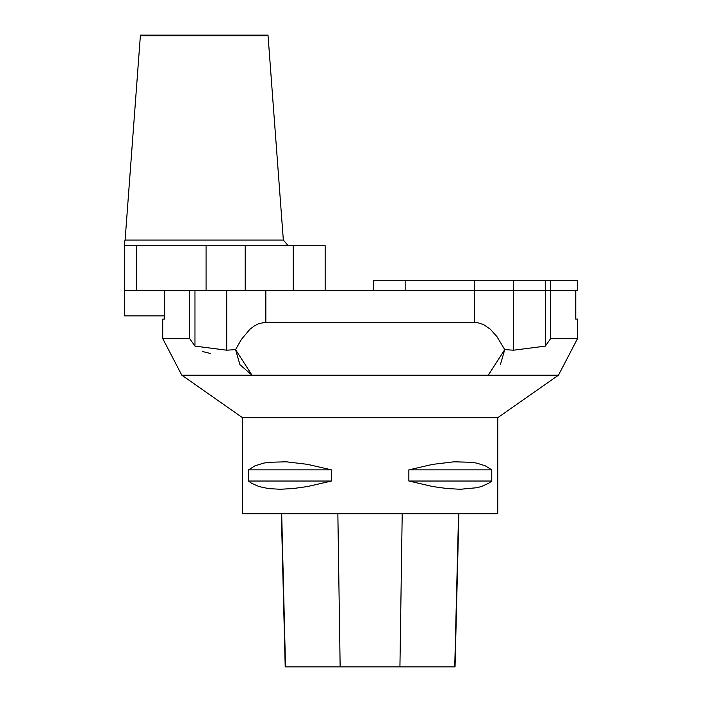 <?xml version="1.0" encoding="UTF-8"?>
<svg xmlns="http://www.w3.org/2000/svg" width="702" height="702" viewBox="0 0 702 702"><rect width="100%" height="100%" fill="white"/><g stroke="black" fill="none" stroke-linecap="round" stroke-linejoin="round"><path stroke-width="1.05" d="M575.772 290.374L575.772 319.094L577.553 319.094L577.553 338.557L550.64 338.557L545.322 346.121L550.64 338.557L550.64 290.374L577.465 290.374L577.465 280.8L373.245 280.8L373.245 290.374L373.245 280.8M242.506 417.672L497.779 417.672L497.779 513.732L242.506 513.732L242.506 417.672L181.783 375.158L162.732 338.557L162.732 319.094L164.514 319.094L164.514 290.374M487.785 375.438L251.983 375.158L235.556 349.622L241.409 339.382L249.903 329.291L254.361 325.877L258.915 323.578L265.839 322.279L265.839 290.374L550.64 290.374M265.839 322.279L476.772 322.429L483.66 324.587L490.391 329.291L496.823 336.46L504.747 349.614M202.439 351.518L210.372 353.475M162.732 338.557L189.654 338.557L194.972 346.121L189.654 338.557L189.654 290.374M239.882 364.531L235.556 349.622L226.728 350.201L194.972 346.121L194.972 290.374M545.322 290.374L545.322 346.121L513.566 350.201L504.738 349.622L488.311 375.158L181.783 375.158M500.465 364.452L504.738 349.622M240.04 364.768L251.983 375.158M331.432 469.857L331.432 481.028L307.537 486.539L292.997 488.574L279.896 489.259L268.462 488.574L258.924 486.539L251.439 483.187L248.526 481.028L248.526 469.857L254.914 465.865L263.443 463.162L268.462 462.311L286.249 461.802L307.537 464.355L331.432 469.857L248.526 469.857M491.769 469.857L491.769 481.028L488.846 483.187L481.37 486.539L476.851 487.723L460.398 489.259L447.297 488.574L432.757 486.539L408.862 481.028L408.862 469.857L432.757 464.355L454.036 461.802L471.832 462.311L476.851 463.162L485.38 465.865L491.769 469.857L408.862 469.857M281.353 513.732L285.205 666.9L455.045 666.9L458.897 513.732M331.432 481.028L248.526 481.028M491.769 481.028L408.862 481.028M140.4 35.741L268.059 35.758L140.374 35.758L140.4 35.1L268.032 35.1L268.032 35.741M124.447 245.7L136.39 245.7L136.39 290.374L124.447 290.374L124.447 242.225L125.105 240.049L283.336 240.049L268.059 35.758M206.063 245.7L245.173 245.7L245.173 290.374L206.063 290.374L206.063 245.7L136.39 245.7M245.173 290.374L293.243 290.374L293.243 245.7L245.173 245.7M293.243 245.7L325.158 245.7L325.158 290.374M124.447 290.374L124.447 315.9L164.514 315.9M136.39 290.374L206.063 290.374M474.455 322.279L474.455 290.374L405.159 290.374L405.159 280.8M226.728 350.201L226.728 290.374M513.566 290.374L513.566 350.201M497.779 417.672L558.502 375.158L488.311 375.158M285.512 666.9L281.686 513.732M340.145 666.9L337.855 513.732M399.929 666.9L402.211 513.732M454.738 666.9L458.564 513.732M474.368 280.8L474.368 290.374M513.478 280.8L513.478 290.374M545.235 280.8L545.235 290.374M550.552 280.8L550.552 290.374M558.502 375.158L577.553 338.557M125.105 240.049L140.374 35.758M283.336 240.049L287.978 245.472"/></g></svg>
